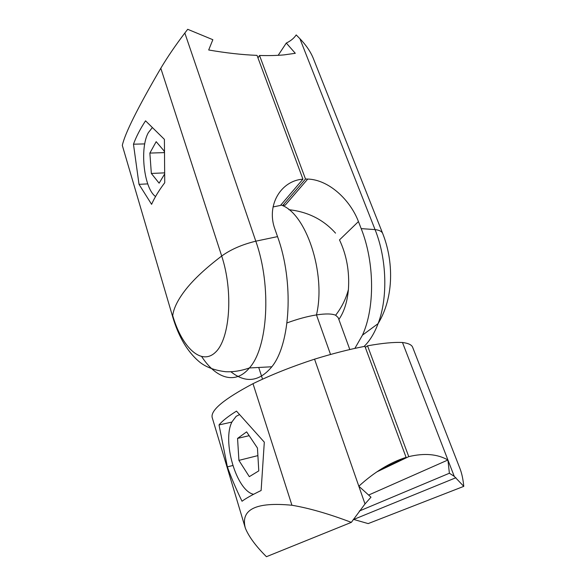<?xml version="1.0" encoding="UTF-8"?>
<svg xmlns="http://www.w3.org/2000/svg" width="586" height="586" viewBox="0 0 586 586"><rect width="100%" height="100%" fill="white"/><g stroke="black" fill="none" stroke-linecap="round" stroke-linejoin="round"><path stroke-width="0.88" d="M122.313 145.423L172.811 317.224L122.313 145.423C124.884 133.527 137.717 107.802 160.798 68.254L221.698 256.031C233.543 291.806 229.902 339.008 215.494 352.252C201.269 366.074 181.887 347.212 172.709 315.605C173.69 307.965 178.181 299.087 186.18 288.979C194.288 278.811 206.133 267.831 221.698 256.031C230.796 249.453 242.157 244.501 255.804 241.183L277.537 236.612L274.893 229.067C266.037 205.005 281.199 180.561 302.94 179.169L257.034 55.377C242.121 54.776 226.006 52.982 208.689 49.986L212.85 39.702L187.696 29.3L184.832 33.028C175.522 45.276 167.508 57.018 160.798 68.254M133.469 144.193L139.014 184.341L151.591 204.331C154.631 197.497 159.018 190.304 164.732 182.759L164.402 139.365L145.548 120.826C140.215 128.935 136.194 136.721 133.469 144.193L144.742 143.907M302.94 179.169L280.489 205.43L273.054 206.953M139.014 184.341L147.745 183.887M230.95 371.78C245.615 383.449 259.246 381.779 271.838 366.777C290.517 344.011 294.106 281.837 277.537 236.612M354.867 348.384L362.463 335.148C374.945 308.038 374.688 262.462 361.188 228.628L358.449 221.574C350.296 200.06 329.002 179.719 307.745 179.052L305.496 179.023L259.532 55.465C268.696 55.743 276.863 55.553 284.049 54.886L295.307 53.304L286.298 43.049C290.656 40.976 293.967 38.273 296.208 34.926L299.9 38.691C306.178 45.217 310.653 51.81 313.334 58.475L382.702 233.499C393.499 260.58 394.363 296.919 378.087 323.626C374.432 333.266 369.766 340.884 364.082 346.473M305.496 179.023L282.965 205.246L285.162 205.21L307.745 179.052M259.532 55.465L257.972 57.919M338.862 319.473C344.07 312.008 347.256 302.032 348.406 289.543C349.63 271.677 346.656 255.13 339.492 239.901L358.449 221.574M278.174 55.311L286.298 43.049M379.516 470.111L406.105 457.38L364.917 346.311C349.659 349.241 332.877 353.526 314.557 359.167L358.83 486.212L370.982 497.192L365.005 503.945L351.336 522.368L266.432 556.7C255.848 546.152 248.83 536.651 245.373 528.213L212.147 417.393C210.638 410.141 224.255 398.905 252.998 383.676L291.938 505.249C255.818 501.77 240.297 509.424 245.373 528.213M351.336 522.368C328.753 513.812 308.954 508.106 291.938 505.249M406.105 457.38C390.115 462.435 374.359 472.045 358.83 486.212L365.005 503.945M314.557 359.167C291.777 366.624 271.252 374.791 252.998 383.676M227.375 466.881L219.018 424.938C222.138 421.07 227.969 416.463 236.488 411.116L264.308 442.159L261.122 490.504C251.995 494.936 245.629 498.518 242.033 501.242C236.151 489.207 231.265 477.751 227.375 466.881L232.796 465.511M287.001 322.93C297.439 319.07 307.262 316.396 316.469 314.916C326.343 273.127 305.738 212.513 280.877 204.975C305.738 212.513 326.343 273.127 316.469 314.916L330.541 354.479L316.469 314.916C325.567 313.547 331.954 313.649 335.632 315.231L338.181 317.597L349.813 349.534M219.018 424.938L231.917 422.067M353.329 519.342L368.162 523.598L463.782 486.358C463.087 479.202 461.79 473.202 459.885 468.353L412.654 347.293C411.709 344.81 408.317 343.213 402.479 342.502L454.245 476.337L449.381 473.239L359.277 511.051M402.479 342.502C393.975 342.056 382.328 343.162 367.539 345.821L408.757 456.633C424.374 452.905 437.427 454.025 447.924 459.995L449.381 473.239M463.782 486.358L454.245 476.337M365.327 347.417L367.539 345.821M376.879 471.862L408.757 456.633M447.924 459.995L368.638 495.045M155.561 196.522C143.988 188.677 139.409 148.185 148.397 132.575L152.287 127.667M164.527 174.174L159.121 183.176L151.342 173.456L149.87 153.078L156.176 141.673L164.219 151.085L164.307 152.397M151.342 173.456L164.498 172.863M149.87 153.078L164.307 152.616M253.577 494.298C236.275 490.746 221.889 440.643 232.049 421.788L236.195 416.287L239.418 414.661M257.444 448.026L258.785 470.873L249.314 476.66L238.912 460.376L237.557 438.409L246.618 431.86L257.444 448.026M238.912 460.376L257.884 455.615M237.557 438.409L249.175 435.676M184.832 33.028L255.804 241.183C271.853 286.202 267.824 347.908 249.387 367.964C235.352 385.031 215.956 378.41 201.782 356.72M299.9 38.691L375.062 229.595C379.288 230.086 381.838 231.389 382.702 233.499M362.463 335.148L378.087 323.626C387.991 297.996 386.907 258.983 375.062 229.595L361.188 228.628M271.838 366.77L249.387 367.964C241.132 370.828 233.235 372.081 225.705 371.729C213.963 370.301 204.895 366.755 198.5 361.093C187.146 351.204 178.584 336.584 172.811 317.224M262.528 379.186L258.814 367.744M353.724 519.43L455.908 477.729M335.632 315.231C341.748 307.313 346.004 298.743 348.406 289.543M335.522 233.133C323.406 219.604 307.87 211.788 288.905 209.693"/></g></svg>
